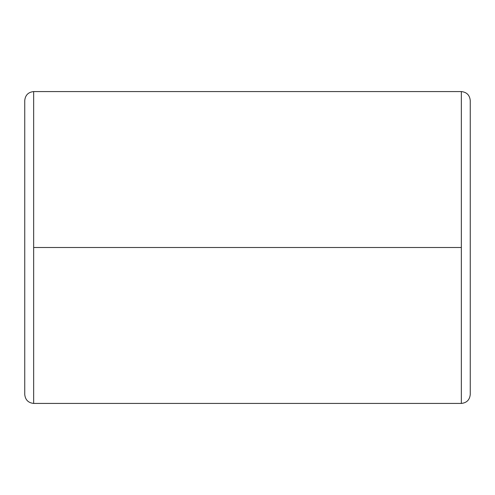 <?xml version="1.0" encoding="UTF-8"?>
<svg xmlns="http://www.w3.org/2000/svg" width="495" height="495" viewBox="0 0 495 495"><rect width="100%" height="100%" fill="white"/><g stroke="black" fill="none" stroke-linecap="round" stroke-linejoin="round"><path stroke-width="0.74" d="M33.66 247.5L33.66 91.575C28.289 92.144 25.319 95.114 24.75 100.485L24.75 394.515C25.319 399.886 28.289 402.856 33.66 403.425L33.66 247.5L461.34 247.5L461.34 403.425C466.711 402.856 469.681 399.886 470.25 394.515L470.25 100.485C469.681 95.114 466.711 92.144 461.34 91.575L461.34 247.5L461.34 91.575C466.711 92.144 469.681 95.114 470.25 100.485L470.25 394.515C469.681 399.886 466.711 402.856 461.34 403.425L461.34 247.5L33.66 247.5L33.66 403.425C28.289 402.856 25.319 399.886 24.75 394.515L24.75 100.485C25.319 95.114 28.289 92.144 33.66 91.575L33.66 247.5M461.34 91.575L33.66 91.575M461.34 403.425L33.66 403.425"/></g></svg>
